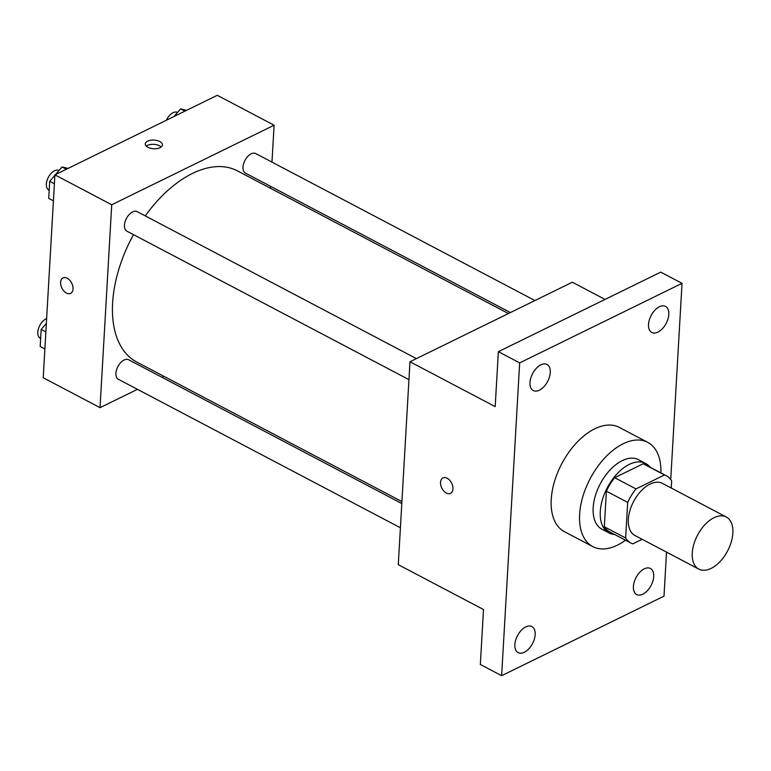 <?xml version="1.0" encoding="UTF-8"?>
<svg xmlns="http://www.w3.org/2000/svg" width="771" height="771" viewBox="0 0 771 771"><rect width="100%" height="100%" fill="white"/><g stroke="black" fill="none" stroke-linecap="round" stroke-linejoin="round"><path stroke-width="1.16" d="M711.093 568.429A29.462 16.981 -62.2 0 1 698.834 569.133A29.462 16.981 -62.2 0 1 697.533 535.151A29.462 16.981 -62.2 0 1 726.282 516.994A29.462 16.981 -62.2 0 1 731.255 541.984A29.462 16.981 -62.2 0 1 711.093 568.429M698.834 569.133L634.928 535.488A29.462 16.981 -62.2 0 1 633.617 501.507A29.462 16.981 -62.2 0 1 662.366 483.35L726.282 516.994M671.242 488.024L671.657 480.853A38.02 21.916 -62.2 0 0 666.356 475.774A38.02 21.916 -62.2 0 0 664.467 474.965L635.988 488.92A38.02 21.916 -62.2 0 0 627.681 502.393L625.638 537.985A38.02 21.916 -62.2 0 0 630.938 543.063A38.02 21.916 -62.2 0 0 632.827 543.873L642.156 539.295M627.681 502.393L606.382 491.185L604.329 526.776L625.638 537.985M630.938 543.063L609.63 531.855A38.02 21.916 -62.2 0 1 604.329 526.776M606.382 491.185A38.02 21.916 -62.2 0 1 614.689 477.702L635.988 488.92M666.356 475.774L645.057 464.556A38.02 21.916 -62.2 0 0 643.168 463.756L614.689 477.702M650.078 467.207A39.282 22.638 117.8 0 0 645.635 463.448A39.282 22.638 117.8 0 0 617.292 473.558A39.282 22.638 117.8 0 0 600.281 511.462A39.282 22.638 117.8 0 0 609.042 532.963A39.282 22.638 117.8 0 0 614.66 534.496M609.042 532.963L601.949 529.224A39.282 22.638 -62.2 0 1 593.178 507.723A39.282 22.638 -62.2 0 1 610.198 469.818A39.282 22.638 -62.2 0 1 638.542 459.709L645.635 463.448M643.168 463.756L664.467 474.965M625.483 540.201A58.924 33.963 -62.2 0 1 617.32 545.193A58.924 33.963 -62.2 0 1 592.793 546.6A58.924 33.963 -62.2 0 1 590.191 478.646A58.924 33.963 -62.2 0 1 647.688 442.332A58.924 33.963 -62.2 0 1 660.911 472.902M592.793 546.6L564.391 531.653A58.924 33.963 -62.2 0 1 561.789 463.699A58.924 33.963 -62.2 0 1 619.286 427.375L647.688 442.332M668.804 314.462A14.726 8.491 -62.2 0 1 662.424 328.677A14.726 8.491 -62.2 0 1 651.794 332.474A14.726 8.491 -62.2 0 1 651.148 315.484A14.726 8.491 -62.2 0 1 665.518 306.405A14.726 8.491 -62.2 0 1 668.804 314.462M653.692 576.544A14.726 8.491 -62.2 0 1 647.312 590.759A14.726 8.491 -62.2 0 1 636.682 594.557A14.726 8.491 -62.2 0 1 636.036 577.566A14.726 8.491 -62.2 0 1 650.406 568.487A14.726 8.491 -62.2 0 1 653.692 576.544M535.161 634.62A14.726 8.491 -62.2 0 1 528.781 648.835A14.726 8.491 -62.2 0 1 518.151 652.623A14.726 8.491 -62.2 0 1 517.505 635.641A14.726 8.491 -62.2 0 1 531.874 626.553A14.726 8.491 -62.2 0 1 535.161 634.62M550.272 372.538A14.726 8.491 -62.2 0 1 543.892 386.753A14.726 8.491 -62.2 0 1 533.262 390.54A14.726 8.491 -62.2 0 1 532.616 373.559A14.726 8.491 -62.2 0 1 546.986 364.471A14.726 8.491 -62.2 0 1 550.272 372.538M670.731 479.504L682.036 283.333L519.673 362.89L501.632 675.695L664.004 596.147L666.539 552.132M605.023 299.418L572.352 282.215L409.979 361.763L398.279 564.671L483.504 609.524L480.333 664.477L501.632 675.695M682.036 283.333L660.737 272.124L498.365 351.672L519.673 362.89M498.365 351.672L495.194 406.625L409.979 361.763M450.524 493.363A8.597 5.513 63.9 0 1 446.322 493.045A8.597 5.513 63.9 0 1 440.781 485.19A8.597 5.513 63.9 0 1 442.959 477.933A8.597 5.513 63.9 0 1 451.69 483.224A8.597 5.513 63.9 0 1 450.524 493.363A8.597 5.513 63.9 0 1 446.313 493.045A8.597 5.513 63.9 0 1 440.781 485.19A8.597 5.513 63.9 0 1 442.959 477.933M401.922 501.613L136.746 362.023A108.017 62.258 -62.2 0 1 133.479 234.635M145.266 215.89A108.017 62.258 -62.2 0 1 237.381 170.854L508.426 313.537M408.948 379.64L126.926 231.184A11.035 6.361 -62.2 0 1 126.444 218.453A11.035 6.361 -62.2 0 1 137.209 211.649L416.407 358.621M400.409 527.759L118.387 379.303A11.035 6.361 -62.2 0 1 117.896 366.572A11.035 6.361 -62.2 0 1 128.67 359.768L401.807 503.55M510.392 312.573L245.457 173.109A11.035 6.361 -62.2 0 1 244.966 160.378A11.035 6.361 -62.2 0 1 255.741 153.574L534.939 300.545M271.97 162.122L274.1 125.21L111.728 204.768L100.028 407.666L137.45 389.336M161.987 377.308L163.953 376.344M270.457 188.269L270.573 186.331M274.1 125.21L217.287 95.305L54.914 174.853L111.728 204.768M54.914 174.853L43.224 377.761L100.028 407.666M70.604 293.365A8.597 5.513 63.9 0 1 66.402 293.047A8.597 5.513 63.9 0 1 60.861 285.203A8.597 5.513 63.9 0 1 63.039 277.936A8.597 5.513 63.9 0 1 71.77 283.227A8.597 5.513 63.9 0 1 70.604 293.375A8.597 5.513 63.9 0 1 66.393 293.047A8.597 5.513 63.9 0 1 60.861 285.203A8.597 5.513 63.9 0 1 63.049 277.936M160.069 147.695A8.597 4.347 -176.7 0 1 150.547 148.302A8.597 4.347 -176.7 0 1 145.276 143.936A8.597 4.347 -176.7 0 1 154.104 140.081A8.597 4.347 -176.7 0 1 162.43 144.919A8.597 4.347 -176.7 0 1 160.069 147.695M146.259 146.124A8.597 4.347 -176.7 0 1 153.863 144.341A8.597 4.347 -176.7 0 1 161.206 146.991M186.611 110.34L180.568 108.875L174.005 116.508M180.568 108.875L184.915 111.169M166.363 120.257A11.035 6.361 -62.2 0 1 177.532 112.412M46.356 323.377L41.171 329.41L40.188 346.497L44.882 348.964M41.171 329.41L45.865 331.887M40.651 338.382L40.275 338.18A11.035 6.361 -62.2 0 1 38.55 328.369A11.035 6.361 -62.2 0 1 46.626 318.625M68.079 168.406L62.046 166.95L55.473 174.583M54.895 175.258L49.71 181.291L48.727 198.378L53.421 200.846M62.046 166.95L66.393 169.234M49.71 181.291L54.404 183.768M49.19 190.264L48.814 190.061A11.035 6.361 -62.2 0 1 48.284 177.407A11.035 6.361 -62.2 0 1 59.001 170.478"/></g></svg>
